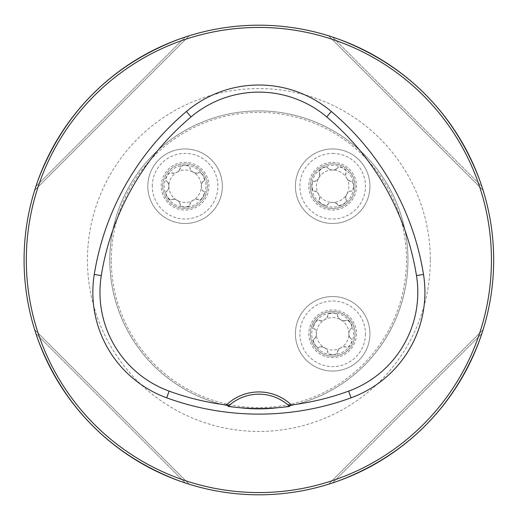 <?xml version="1.0" encoding="UTF-8"?>
<svg xmlns="http://www.w3.org/2000/svg" width="520" height="520" viewBox="0 0 520 520"><rect width="100%" height="100%" fill="white"/><g stroke="black" fill="none" stroke-linecap="round" stroke-linejoin="round"><path stroke-width="0.39" stroke-dasharray="2.6 1.95" d="M493.682 260A234.8 234.8 0 0 1 141.479 463.346A234.8 234.8 0 0 1 141.479 56.654A234.8 234.8 0 0 1 493.682 260M482.957 330.161L482.684 331.026M481.865 333.567L332.449 482.982L481.865 333.567C455.566 406.881 405.762 456.684 332.449 482.982C405.762 456.684 455.566 406.881 481.865 333.567L482.593 331.312M35.899 186.433L185.315 37.018L35.899 186.433C62.199 113.12 112.002 63.316 185.315 37.018C112.002 63.316 62.199 113.12 35.899 186.433L35.172 188.689M188.721 35.926L187.857 36.199M481.865 186.433C455.566 113.12 405.762 63.316 332.449 37.018C405.762 63.316 455.566 113.12 481.865 186.433L332.449 37.018L481.865 186.433M329.043 35.926L329.908 36.199M185.315 482.982L35.899 333.567L185.315 482.982C112.002 456.684 62.199 406.881 35.899 333.567C62.199 406.881 112.002 456.684 185.315 482.982L187.571 483.71M34.807 330.161L35.081 331.026M229.275 405.373A44.727 44.727 0 0 1 288.49 405.373M483.106 329.687L328.569 484.224L483.106 329.687M34.658 190.314L189.196 35.776L34.658 190.314M328.569 35.776L483.106 190.314L328.569 35.776M189.196 484.224L34.658 329.687L189.196 484.224M407.959 260A149.078 149.078 0 0 1 184.34 389.11A149.078 149.078 0 0 1 184.34 130.891A149.078 149.078 0 0 1 407.959 260A149.078 149.078 0 0 0 258.882 110.923A149.078 149.078 0 0 0 109.805 260A149.078 149.078 0 0 0 258.882 409.078A149.078 149.078 0 0 0 407.959 260A149.078 149.078 0 0 1 184.34 389.11A149.078 149.078 0 0 1 184.34 130.891A149.078 149.078 0 0 1 407.959 260A149.078 149.078 0 0 0 258.882 110.923A149.078 149.078 0 0 0 109.805 260A149.078 149.078 0 0 0 258.882 409.078A149.078 149.078 0 0 0 407.959 260M310.31 333.788A22.36 22.36 0 0 0 332.67 356.154A22.36 22.36 0 0 0 355.037 333.788A22.36 22.36 0 0 0 332.67 311.428A22.36 22.36 0 0 0 310.31 333.788M310.31 186.212A22.36 22.36 0 0 0 332.67 208.572A22.36 22.36 0 0 0 355.037 186.212A22.36 22.36 0 0 0 332.67 163.845A22.36 22.36 0 0 0 310.31 186.212M162.727 186.212A22.36 22.36 0 0 0 196.274 205.576A22.36 22.36 0 0 0 196.274 166.842A22.36 22.36 0 0 0 162.727 186.212A22.36 22.36 0 0 0 196.274 205.576A22.36 22.36 0 0 0 196.274 166.842A22.36 22.36 0 0 0 162.727 186.212A22.36 22.36 0 0 0 196.274 205.576A22.36 22.36 0 0 0 196.274 166.842A22.36 22.36 0 0 0 162.727 186.212M185.094 165.288A20.924 20.924 0 0 0 166.972 196.671A20.924 20.924 0 0 0 203.209 196.671A20.924 20.924 0 0 0 185.094 165.288L188.799 166.088L189.897 167.102L189.95 168.181C191.483 171.938 194.266 173.544 198.276 172.991L198.276 172.991A4.94 2.346 -150 0 1 193.206 172.159A16.224 16.224 0 0 0 176.975 172.159A4.94 2.346 150 0 0 180.232 168.181L180.323 167.024L181.493 166.03L185.094 165.288M147.823 186.212A37.271 37.271 0 0 1 203.723 153.933A37.271 37.271 0 0 1 203.723 218.484A37.271 37.271 0 0 1 147.823 186.212A37.271 37.271 0 0 0 203.723 218.484A37.271 37.271 0 0 0 203.723 153.933A37.271 37.271 0 0 0 147.823 186.212A37.271 37.271 0 0 0 203.723 218.484A37.271 37.271 0 0 0 203.723 153.933A37.271 37.271 0 0 0 147.823 186.212M166.914 181.337L167.05 181.402C169.533 184.607 169.533 187.811 167.05 191.016L166.101 191.659L165.815 193.147L166.972 196.671L169.936 199.706L170.944 199.927L171.906 199.427C175.922 198.881 178.698 200.486 180.232 204.237L180.317 205.381L181.461 206.375L185.094 207.129L189.202 206.083L189.897 205.316L189.95 204.237C191.483 200.48 194.259 198.881 198.276 199.427L199.303 199.927L200.739 199.44L203.209 196.671L204.36 192.582L204.042 191.6L203.131 191.016C200.649 187.811 200.649 184.607 203.131 181.402L204.081 180.758L204.367 179.27L203.209 175.747L200.817 173.036L199.238 172.49L198.4 172.906A4.94 2.346 -120 0 1 203.209 175.747A4.94 2.346 -120 0 1 203.268 181.337L203.131 181.402A4.94 2.346 90 0 0 201.318 186.212A16.224 16.224 0 0 0 193.206 172.159A4.94 2.346 30 0 1 189.95 168.181L189.956 168.031A4.94 2.346 180 0 0 185.094 165.288A4.94 2.346 180 0 0 180.225 168.031L180.232 168.181C178.698 171.938 175.922 173.544 171.906 172.991L170.879 172.49L169.442 172.984L166.972 175.747L165.815 179.172L166.14 180.817L166.914 181.337A4.94 2.346 120 0 1 166.972 175.747A4.94 2.346 120 0 1 171.782 172.906L171.906 172.991A4.94 2.346 -30 0 0 176.975 172.159A16.224 16.224 0 0 0 176.975 200.258A16.224 16.224 0 0 0 201.318 186.212A4.94 2.346 -90 0 0 203.131 191.016L203.268 191.081A4.94 2.346 -60 0 1 203.209 196.671A4.94 2.346 -60 0 1 198.4 199.511L198.276 199.427A4.94 2.346 150 0 0 193.206 200.258A4.94 2.346 -30 0 0 189.95 204.237L189.956 204.386A4.94 2.346 -0 0 1 185.094 207.129A4.94 2.346 -0 0 1 180.225 204.386L180.232 204.237A4.94 2.346 -150 0 0 176.975 200.258A4.94 2.346 30 0 0 171.906 199.427L171.782 199.511A4.94 2.346 60 0 1 166.972 196.671A4.94 2.346 60 0 1 166.914 191.081L167.05 191.016A4.94 2.346 -90 0 0 168.864 186.212A4.94 2.346 90 0 0 167.05 181.402L166.914 181.337M353.594 186.212A20.924 20.924 0 0 0 322.212 168.09A20.924 20.924 0 0 0 322.212 204.328A20.924 20.924 0 0 0 353.594 186.212L352.794 189.917L351.78 191.016L350.701 191.067C346.944 192.602 345.339 195.383 345.891 199.394L345.891 199.394A4.94 2.346 -60 0 1 346.723 194.324A16.224 16.224 0 0 0 346.723 178.094A4.94 2.346 -120 0 0 350.701 181.35L351.858 181.441L352.853 182.611L353.594 186.212M332.67 148.941A37.271 37.271 0 0 1 364.949 204.841A37.271 37.271 0 0 1 300.397 204.841A37.271 37.271 0 0 1 332.67 148.941A37.271 37.271 0 0 0 300.397 204.841A37.271 37.271 0 0 0 364.949 204.841A37.271 37.271 0 0 0 332.67 148.941A37.271 37.271 0 0 0 300.397 204.841A37.271 37.271 0 0 0 364.949 204.841A37.271 37.271 0 0 0 332.67 148.941M332.67 163.845A22.36 22.36 0 0 0 313.307 197.392A22.36 22.36 0 0 0 352.04 197.392A22.36 22.36 0 0 0 332.67 163.845A22.36 22.36 0 0 0 313.307 197.392A22.36 22.36 0 0 0 352.04 197.392A22.36 22.36 0 0 0 332.67 163.845M337.545 168.031L337.48 168.168C334.276 170.651 331.071 170.651 327.867 168.168L327.223 167.219L325.735 166.933L322.212 168.09L319.176 171.054L318.955 172.061L319.456 173.024C320.002 177.041 318.396 179.816 314.646 181.35L313.502 181.435L312.507 182.578L311.753 186.212L312.8 190.32L313.567 191.016L314.646 191.067C318.403 192.602 320.002 195.377 319.456 199.394L318.955 200.421L319.442 201.858L322.212 204.328L326.3 205.478L327.281 205.16L327.867 204.25C331.071 201.767 334.276 201.767 337.48 204.25L338.124 205.198L339.612 205.484L343.135 204.328L345.846 201.936L346.392 200.356L345.976 199.518A4.94 2.346 -30 0 1 343.135 204.328A4.94 2.346 -30 0 1 337.545 204.386L337.48 204.25A4.94 2.346 180 0 0 332.67 202.436A16.224 16.224 0 0 0 346.723 194.324A4.94 2.346 120 0 1 350.701 191.067L350.851 191.074A4.94 2.346 -90 0 0 353.594 186.212A4.94 2.346 -90 0 0 350.851 181.344L350.701 181.35C346.944 179.816 345.339 177.041 345.891 173.024L346.392 171.997L345.897 170.56L343.135 168.09L339.709 166.933L338.065 167.258L337.545 168.031A4.94 2.346 -150 0 1 343.135 168.09A4.94 2.346 -150 0 1 345.976 172.9L345.891 173.024A4.94 2.346 60 0 0 346.723 178.094A16.224 16.224 0 0 0 318.624 178.094A16.224 16.224 0 0 0 332.67 202.436A4.94 2.346 -0 0 0 327.867 204.25L327.802 204.386A4.94 2.346 30 0 1 322.212 204.328A4.94 2.346 30 0 1 319.371 199.518L319.456 199.394A4.94 2.346 -120 0 0 318.624 194.324A4.94 2.346 60 0 0 314.646 191.067L314.496 191.074A4.94 2.346 90 0 1 311.753 186.212A4.94 2.346 90 0 1 314.496 181.344L314.646 181.35A4.94 2.346 -60 0 0 318.624 178.094A4.94 2.346 120 0 0 319.456 173.024L319.371 172.9A4.94 2.346 150 0 1 322.212 168.09A4.94 2.346 150 0 1 327.802 168.031L327.867 168.168A4.94 2.346 -0 0 0 332.67 169.982A4.94 2.346 180 0 0 337.48 168.168L337.545 168.031M332.67 354.712A20.924 20.924 0 0 0 350.792 323.329A20.924 20.924 0 0 0 314.555 323.329A20.924 20.924 0 0 0 332.67 354.712L328.965 353.912L327.867 352.898L327.815 351.819C326.281 348.062 323.499 346.457 319.488 347.009L319.488 347.009A4.94 2.346 30 0 1 324.558 347.841A16.224 16.224 0 0 0 340.788 347.841A4.94 2.346 -30 0 0 337.532 351.819L337.441 352.976L336.271 353.971L332.67 354.712M369.941 333.788A37.271 37.271 0 0 1 314.041 366.067A37.271 37.271 0 0 1 314.041 301.516A37.271 37.271 0 0 1 369.941 333.788A37.271 37.271 0 0 0 314.041 301.516A37.271 37.271 0 0 0 314.041 366.067A37.271 37.271 0 0 0 369.941 333.788A37.271 37.271 0 0 0 314.041 301.516A37.271 37.271 0 0 0 314.041 366.067A37.271 37.271 0 0 0 369.941 333.788M355.037 333.788A22.36 22.36 0 0 0 321.49 314.425A22.36 22.36 0 0 0 321.49 353.158A22.36 22.36 0 0 0 355.037 333.788A22.36 22.36 0 0 0 321.49 314.425A22.36 22.36 0 0 0 321.49 353.158A22.36 22.36 0 0 0 355.037 333.788M350.851 338.663L350.714 338.598C348.231 335.394 348.231 332.189 350.714 328.985L351.663 328.341L351.949 326.853L350.792 323.329L347.828 320.294L346.821 320.073L345.859 320.574C341.841 321.12 339.06 319.514 337.532 315.764L337.447 314.62L336.303 313.625L332.67 312.871L328.562 313.918L327.867 314.685L327.815 315.764C326.281 319.521 323.505 321.12 319.488 320.574L318.461 320.073L317.025 320.561L314.555 323.329L313.404 327.418L313.722 328.4L314.632 328.985C317.115 332.189 317.115 335.394 314.632 338.598L313.683 339.241L313.397 340.73L314.555 344.253L316.947 346.964L318.526 347.51L319.365 347.094A4.94 2.346 60 0 1 314.555 344.253A4.94 2.346 60 0 1 314.496 338.663L314.632 338.598A4.94 2.346 -90 0 0 316.446 333.788A16.224 16.224 0 0 0 324.558 347.841A4.94 2.346 -150 0 1 327.815 351.819L327.808 351.969A4.94 2.346 -0 0 0 332.67 354.712A4.94 2.346 -0 0 0 337.538 351.969L337.532 351.819C339.066 348.062 341.841 346.457 345.859 347.009L346.885 347.51L348.322 347.016L350.792 344.253L351.949 340.828L351.624 339.183L350.851 338.663A4.94 2.346 -60 0 1 350.792 344.253A4.94 2.346 -60 0 1 345.982 347.094L345.859 347.009A4.94 2.346 150 0 0 340.788 347.841A16.224 16.224 0 0 0 340.788 319.742A16.224 16.224 0 0 0 316.446 333.788A4.94 2.346 90 0 0 314.632 328.985L314.496 328.919A4.94 2.346 120 0 1 314.555 323.329A4.94 2.346 120 0 1 319.365 320.489L319.488 320.574A4.94 2.346 -30 0 0 324.558 319.742A4.94 2.346 150 0 0 327.815 315.764L327.808 315.614A4.94 2.346 180 0 1 332.67 312.871A4.94 2.346 180 0 1 337.538 315.614L337.532 315.764A4.94 2.346 30 0 0 340.788 319.742A4.94 2.346 -150 0 0 345.859 320.574L345.982 320.489A4.94 2.346 -120 0 1 350.792 323.329A4.94 2.346 -120 0 1 350.851 328.919L350.714 328.985A4.94 2.346 90 0 0 348.901 333.788A4.94 2.346 -90 0 0 350.714 338.598L350.851 338.663M430.326 260A171.444 171.444 0 0 1 173.16 408.473A171.444 171.444 0 0 1 173.16 111.527A171.444 171.444 0 0 1 430.326 260M111.293 260A147.589 147.589 0 0 1 332.677 132.184A147.589 147.589 0 0 1 332.677 387.816A147.589 147.589 0 0 1 111.293 260M152.295 186.212A32.799 32.799 0 0 1 201.487 157.807A32.799 32.799 0 0 1 201.487 214.611A32.799 32.799 0 0 1 152.295 186.212M161.239 186.212A23.855 23.855 0 0 1 197.015 165.548A23.855 23.855 0 0 1 197.015 206.869A23.855 23.855 0 0 1 161.239 186.212M332.67 153.413A32.799 32.799 0 0 1 361.075 202.605A32.799 32.799 0 0 1 304.272 202.605A32.799 32.799 0 0 1 332.67 153.413M332.67 162.357A23.855 23.855 0 0 1 353.334 198.133A23.855 23.855 0 0 1 312.013 198.133A23.855 23.855 0 0 1 332.67 162.357M365.469 333.788A32.799 32.799 0 0 1 316.277 362.193A32.799 32.799 0 0 1 316.277 305.389A32.799 32.799 0 0 1 365.469 333.788M356.525 333.788A23.855 23.855 0 0 1 320.749 354.451A23.855 23.855 0 0 1 320.749 313.131A23.855 23.855 0 0 1 356.525 333.788"/><path stroke-width="0.78" d="M493.682 260A234.8 234.8 0 0 0 141.479 56.654A234.8 234.8 0 0 0 141.479 463.346A234.8 234.8 0 0 0 493.682 260M482.593 331.312L483.067 329.797M482.684 331.026L481.865 333.567M35.172 188.689L34.697 190.203M34.658 190.314L35.899 186.433M187.857 36.199L189.078 35.815M329.908 36.199L328.679 35.815M187.571 483.71L189.111 484.198M189.196 484.224L185.315 482.982M35.081 331.026L34.697 329.797M228.15 406.406A44.727 44.727 0 0 1 288.49 405.373L291.356 404.976A46.962 46.962 0 0 0 226.408 404.976L229.275 405.373L228.15 406.406C248.385 409.195 268.879 409.195 289.614 406.406L288.49 405.373A44.727 44.727 0 0 1 289.614 406.406M226.408 404.976A261.788 261.788 0 0 1 169.13 391.131A105.255 105.255 0 0 1 101.29 275.567A261.788 261.788 0 0 1 191.042 116.909A105.255 105.255 0 0 1 326.722 116.909A261.788 261.788 0 0 1 416.475 275.567A105.255 105.255 0 0 1 348.634 391.131A261.788 261.788 0 0 1 291.356 404.976M166.692 397.82A268.905 268.905 0 0 0 351.072 397.82A112.372 112.372 0 0 0 423.501 274.443A268.905 268.905 0 0 0 331.305 111.469A112.372 112.372 0 0 0 186.459 111.469A268.905 268.905 0 0 0 94.263 274.443A112.372 112.372 0 0 0 166.692 397.82L169.13 391.131M491.446 260A232.564 232.564 0 0 0 142.597 58.591A232.564 232.564 0 0 0 142.597 461.409A232.564 232.564 0 0 0 491.446 260M348.634 391.131L351.072 397.82M191.042 116.909L186.459 111.469M101.29 275.567L94.263 274.443M416.475 275.567L423.501 274.443M326.722 116.909L331.305 111.469"/></g></svg>
